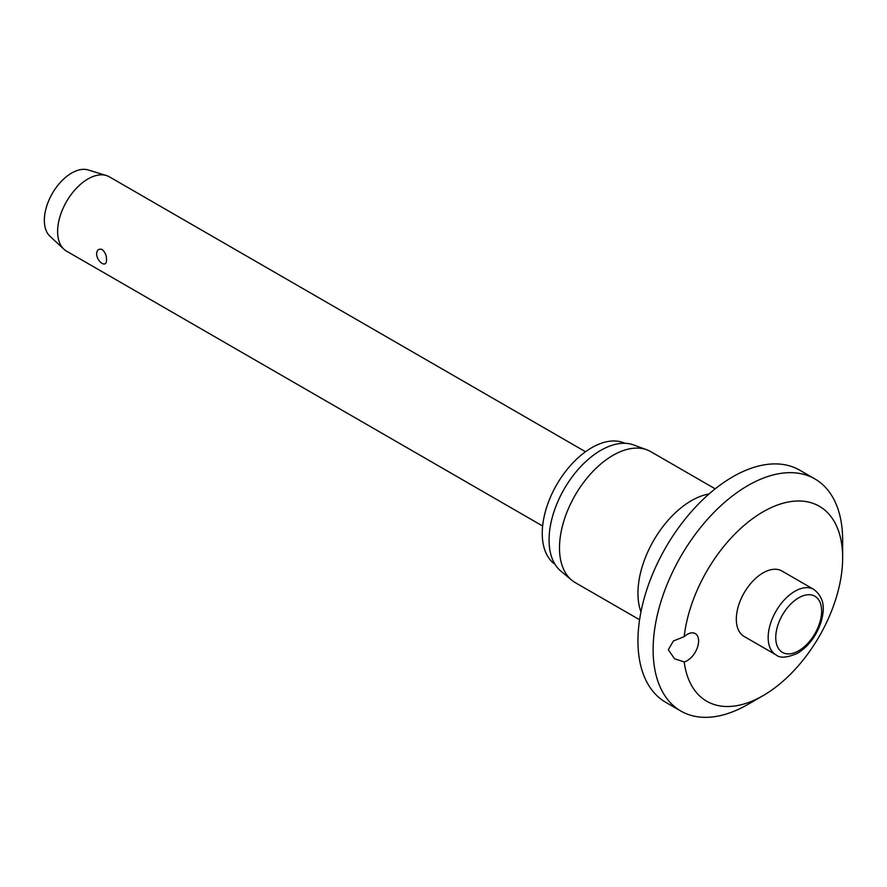 <?xml version="1.0" encoding="UTF-8"?>
<svg xmlns="http://www.w3.org/2000/svg" width="887" height="887" viewBox="0 0 887 887"><rect width="100%" height="100%" fill="white"/><g stroke="black" fill="none" stroke-linecap="round" stroke-linejoin="round"><path stroke-width="1.33" d="M668.288 649.705L673.377 641.024L684.199 636.611A16.077 9.28 -60 0 1 695.275 633.595A16.077 9.28 -60 0 1 698.612 640.957A16.077 9.28 -60 0 1 684.199 661.924L674.563 658.775L668.288 649.705M684.199 661.924A112.571 64.995 120 0 0 763.053 695.663L747.885 704.422A134.015 77.38 120 0 1 680.872 711.064A134.015 77.38 120 0 1 653.12 649.705A134.015 77.38 120 0 1 711.618 514.837A134.015 77.38 120 0 1 814.898 478.936A134.015 77.38 120 0 1 842.65 540.283L842.65 557.79A112.571 64.995 120 0 0 768.541 508.883A112.571 64.995 120 0 0 684.199 636.611M814.898 478.936L799.73 470.177A134.015 77.38 120 0 0 696.461 506.089A134.015 77.38 120 0 0 637.953 640.957A134.015 77.38 120 0 0 665.716 702.304L680.872 711.064M715.177 488.837L650.736 451.627A75.583 43.64 120 0 0 646.789 449.787A75.583 43.64 120 0 0 590.055 474.523A75.583 43.64 120 0 0 559.497 547.944A75.583 43.64 120 0 0 571.583 580.054A75.583 43.64 120 0 0 575.142 582.548L639.594 619.758M646.789 449.787L633.584 444.93A73.177 42.243 120 0 0 578.657 468.879A73.177 42.243 120 0 0 549.064 539.961A73.177 42.243 120 0 0 560.772 571.04L571.583 580.054M624.869 443.3A69.962 40.392 120 0 0 571.627 464.223A69.962 40.392 120 0 0 542.245 533.386A69.962 40.392 120 0 0 554.996 564.309M775.992 654.861L744.149 636.478A37.797 21.82 -60 0 1 736.321 619.181A37.797 21.82 -60 0 1 752.819 581.151A37.797 21.82 -60 0 1 781.946 571.017L813.789 589.4A37.797 21.82 120 0 0 794.885 591.274A37.797 21.82 120 0 0 768.164 637.565A37.797 21.82 120 0 0 775.992 654.861C779.884 658.376 787.079 657.832 797.568 653.253C808.711 646.268 816.583 635.735 821.174 621.687C823.89 611.476 826.085 598.991 813.789 589.4M585.52 451.738L109.389 176.846A42.886 24.758 120 0 0 106.373 175.537A42.886 24.758 120 0 0 74.519 190.339A42.886 24.758 120 0 0 57.622 231.485A42.886 24.758 120 0 0 63.864 249.169A42.886 24.758 120 0 0 66.503 251.121L542.633 526.013M106.518 259.725C106.595 263.55 105.143 264.803 102.171 263.506C98.723 261.1 96.871 257.94 96.605 253.992C96.871 249.968 98.723 248.471 102.171 249.513C105.143 252.185 106.595 255.589 106.518 259.725M106.373 175.537L88.234 169.971A38.596 22.286 120 0 0 59.562 183.287A38.596 22.286 120 0 0 44.35 220.331A38.596 22.286 120 0 0 49.971 236.241L63.864 249.169M763.053 695.663A112.571 64.995 120 0 0 842.65 557.79M709.057 493.948A75.583 43.64 120 0 0 637.953 593.248A75.583 43.64 120 0 0 640.957 611.897M775.748 637.565A32.431 18.727 120 0 0 798.677 650.803A32.431 18.727 120 0 0 821.617 611.076A32.431 18.727 120 0 0 798.677 597.838A32.431 18.727 120 0 0 775.748 637.565"/></g></svg>
